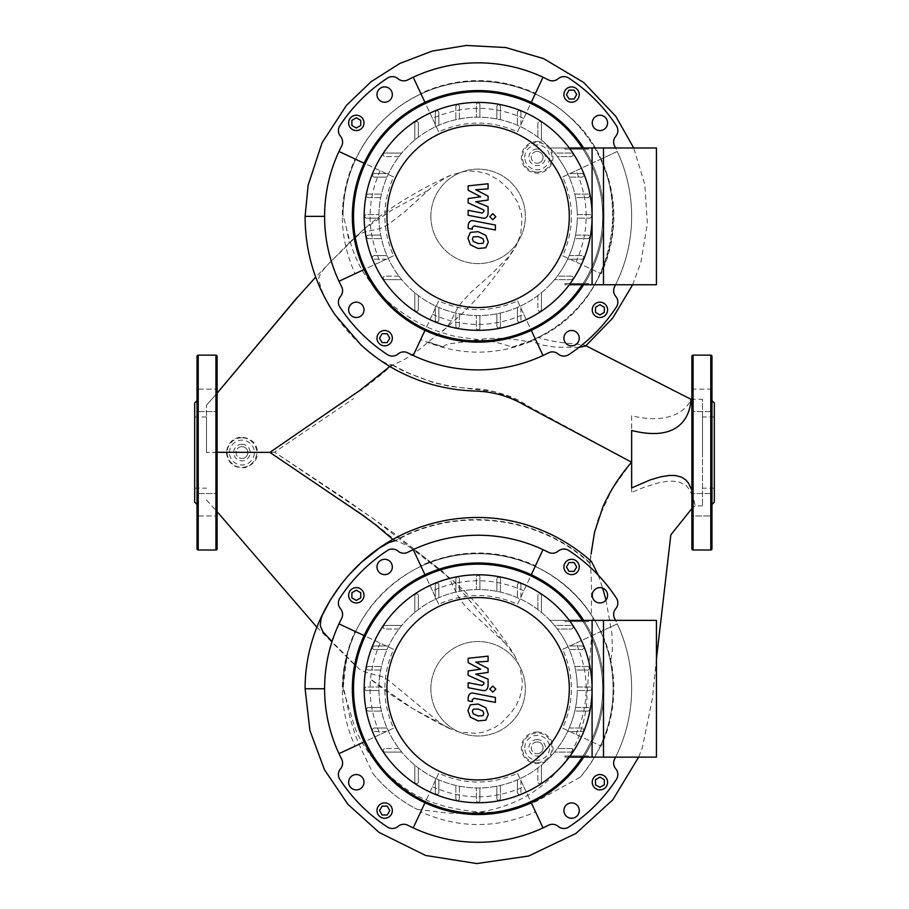 <?xml version="1.0" encoding="UTF-8"?>
<svg xmlns="http://www.w3.org/2000/svg" width="909" height="909" viewBox="0 0 909 909"><rect width="100%" height="100%" fill="white"/><g stroke="black" fill="none" stroke-linecap="round" stroke-linejoin="round"><path stroke-width="0.68" stroke-dasharray="4.54 3.41" d="M656.446 757.14L592.089 757.14L592.089 620.381L656.446 620.381L656.446 757.14M592.089 688.761A113.966 113.966 0 0 0 478.123 574.795A113.966 113.966 0 0 0 364.157 688.761A113.966 113.966 0 0 0 478.123 802.727A113.966 113.966 0 0 0 592.089 688.761M569.295 757.14L603.485 757.14L603.485 620.381L549.99 620.381A99.206 99.206 0 0 1 577.329 688.761A99.206 99.206 0 0 0 478.123 589.566A99.206 99.206 0 0 0 459.375 786.183A99.206 99.206 0 0 0 554.49 752.084L571.227 752.084A1.773 1.773 0 0 0 573 750.311A1.773 1.773 0 0 0 571.227 748.539L557.297 748.539A99.206 99.206 0 0 0 567.614 731.563L581.908 731.563A1.773 1.773 0 0 0 583.68 729.791A1.773 1.773 0 0 0 581.908 728.018L569.227 728.018A99.206 99.206 0 0 0 574.783 711.054L587.828 711.054A1.773 1.773 0 0 0 589.589 709.281A1.773 1.773 0 0 0 587.828 707.509L575.533 707.509A99.206 99.206 0 0 0 577.306 690.533L589.725 690.533A1.773 1.773 0 0 0 591.498 688.761A1.773 1.773 0 0 0 589.725 686.999L577.306 686.999A99.206 99.206 0 0 0 575.533 670.024L587.828 670.024A1.773 1.773 0 0 0 589.589 668.251A1.773 1.773 0 0 0 587.828 666.479L574.783 666.479A99.206 99.206 0 0 0 569.227 649.515L581.908 649.515A1.773 1.773 0 0 0 583.68 647.742A1.773 1.773 0 0 0 581.908 645.969L567.614 645.969A99.206 99.206 0 0 0 557.297 628.994L571.227 628.994A1.773 1.773 0 0 0 573 627.221A1.773 1.773 0 0 0 571.227 625.449L554.49 625.449A99.206 99.206 0 0 0 378.917 688.761A99.206 99.206 0 0 0 478.123 787.967A99.206 99.206 0 0 0 577.329 688.761A99.206 99.206 0 0 1 549.99 757.14A99.206 99.206 0 0 0 554.49 752.084L571.227 752.084A1.773 1.773 0 0 0 573 750.311A1.773 1.773 0 0 0 571.227 748.539L557.297 748.539A99.206 99.206 0 0 0 567.614 731.563L581.908 731.563A1.773 1.773 0 0 0 583.68 729.791A1.773 1.773 0 0 0 581.908 728.018L569.227 728.018A99.206 99.206 0 0 0 574.783 711.054L587.828 711.054A1.773 1.773 0 0 0 589.589 709.281A1.773 1.773 0 0 0 587.828 707.509L575.533 707.509A99.206 99.206 0 0 0 577.306 690.533L589.725 690.533A1.773 1.773 0 0 0 591.498 688.761A1.773 1.773 0 0 0 589.725 686.999L577.306 686.999A99.206 99.206 0 0 0 575.533 670.024L587.828 670.024A1.773 1.773 0 0 0 589.589 668.251A1.773 1.773 0 0 0 587.828 666.479L574.783 666.479A99.206 99.206 0 0 0 569.227 649.515L581.908 649.515A1.773 1.773 0 0 0 583.68 647.742A1.773 1.773 0 0 0 581.908 645.969L567.614 645.969A99.206 99.206 0 0 0 557.297 628.994L571.227 628.994A1.773 1.773 0 0 0 573 627.221A1.773 1.773 0 0 0 571.227 625.449L554.49 625.449A99.206 99.206 0 0 0 549.99 620.381L569.295 620.381M564.932 755.97L588.543 755.97L564.932 755.97L588.543 755.97L564.932 755.97L564.932 757.14L564.932 755.97M588.543 757.14L588.543 755.97L588.543 757.14L564.932 757.14L588.543 757.14M588.543 621.563L564.932 621.563L588.543 621.563L564.932 621.563L588.543 621.563L588.543 620.381L564.932 620.381L564.932 621.563L564.932 620.381L588.543 620.381L588.543 621.563M588.543 620.381L564.932 620.381L588.543 620.381M541.434 595.668L541.434 612.393L541.434 595.668A1.773 1.773 0 0 0 539.662 593.895A1.773 1.773 0 0 0 537.889 595.668L537.889 609.587L537.889 595.668A1.773 1.773 0 0 1 539.662 593.895A1.773 1.773 0 0 1 541.434 595.668M520.914 584.976L520.914 599.27L520.914 584.976A1.773 1.773 0 0 0 519.153 583.203A1.773 1.773 0 0 0 517.38 584.976L517.38 597.656L517.38 584.976A1.773 1.773 0 0 1 519.153 583.203A1.773 1.773 0 0 1 520.914 584.976M500.404 579.067L500.404 592.1L500.404 579.067A1.773 1.773 0 0 0 498.632 577.295A1.773 1.773 0 0 0 496.859 579.067L496.859 591.35L496.859 579.067A1.773 1.773 0 0 1 498.632 577.295A1.773 1.773 0 0 1 500.404 579.067M479.895 577.158L479.895 589.577L479.895 577.158A1.773 1.773 0 0 0 478.123 575.386A1.773 1.773 0 0 0 476.35 577.158L476.35 589.577L476.35 577.158A1.773 1.773 0 0 1 478.123 575.386A1.773 1.773 0 0 1 479.895 577.158M459.375 591.35L459.375 579.067A1.773 1.773 0 0 0 457.602 577.295A1.773 1.773 0 0 0 455.829 579.067L455.829 592.1L455.829 579.067A1.773 1.773 0 0 1 457.602 577.295A1.773 1.773 0 0 1 459.375 579.067L459.375 591.35M438.865 597.656L438.865 584.976A1.773 1.773 0 0 0 437.093 583.203A1.773 1.773 0 0 0 435.32 584.976L435.32 599.27L435.32 584.976A1.773 1.773 0 0 1 437.093 583.203A1.773 1.773 0 0 1 438.865 584.976L438.865 597.656M418.345 609.587L418.345 595.668A1.773 1.773 0 0 0 416.583 593.895A1.773 1.773 0 0 0 414.811 595.668L414.811 612.393L414.811 595.668A1.773 1.773 0 0 1 416.583 593.895A1.773 1.773 0 0 1 418.345 595.668L418.345 609.587M385.018 625.449L401.744 625.449L385.018 625.449A1.773 1.773 0 0 0 383.246 627.221A1.773 1.773 0 0 0 385.018 628.994A1.773 1.773 0 0 1 383.246 627.221A1.773 1.773 0 0 1 385.018 625.449M398.949 628.994L385.018 628.994L398.949 628.994M387.018 649.515L374.326 649.515A1.773 1.773 0 0 1 372.554 647.742A1.773 1.773 0 0 1 374.326 645.969L388.62 645.969L374.326 645.969A1.773 1.773 0 0 0 372.554 647.742A1.773 1.773 0 0 0 374.326 649.515L387.018 649.515M380.701 670.024L368.418 670.024A1.773 1.773 0 0 1 366.645 668.251A1.773 1.773 0 0 1 368.418 666.479L381.45 666.479L368.418 666.479A1.773 1.773 0 0 0 366.645 668.251A1.773 1.773 0 0 0 368.418 670.024L380.701 670.024M366.52 690.533L378.928 690.533L366.52 690.533A1.773 1.773 0 0 1 364.748 688.761A1.773 1.773 0 0 1 366.52 686.999L378.928 686.999L366.52 686.999A1.773 1.773 0 0 0 364.748 688.761A1.773 1.773 0 0 0 366.52 690.533M368.418 711.054L381.45 711.054L368.418 711.054A1.773 1.773 0 0 1 366.645 709.281A1.773 1.773 0 0 1 368.418 707.509A1.773 1.773 0 0 0 366.645 709.281A1.773 1.773 0 0 0 368.418 711.054M380.701 707.509L368.418 707.509L380.701 707.509M374.326 731.563L388.62 731.563L374.326 731.563A1.773 1.773 0 0 1 372.554 729.791A1.773 1.773 0 0 1 374.326 728.018A1.773 1.773 0 0 0 372.554 729.791A1.773 1.773 0 0 0 374.326 731.563M387.018 728.018L374.326 728.018L387.018 728.018M385.018 752.084L401.744 752.084L385.018 752.084A1.773 1.773 0 0 1 383.246 750.311A1.773 1.773 0 0 1 385.018 748.539A1.773 1.773 0 0 0 383.246 750.311A1.773 1.773 0 0 0 385.018 752.084M398.949 748.539L385.018 748.539L398.949 748.539M418.345 767.946L418.345 781.865A1.773 1.773 0 0 1 416.583 783.638A1.773 1.773 0 0 1 414.811 781.865L414.811 765.139L414.811 781.865A1.773 1.773 0 0 0 416.583 783.638A1.773 1.773 0 0 0 418.345 781.865L418.345 767.946M438.865 779.877L438.865 792.557A1.773 1.773 0 0 1 437.093 794.33A1.773 1.773 0 0 1 435.32 792.557L435.32 778.263L435.32 792.557A1.773 1.773 0 0 0 437.093 794.33A1.773 1.773 0 0 0 438.865 792.557L438.865 779.877M459.375 786.183L459.375 798.466A1.773 1.773 0 0 1 457.602 800.238A1.773 1.773 0 0 1 455.829 798.466L455.829 785.433L455.829 798.466A1.773 1.773 0 0 0 457.602 800.238A1.773 1.773 0 0 0 459.375 798.466L459.375 786.183M479.895 800.375L479.895 787.955L479.895 800.375A1.773 1.773 0 0 1 478.123 802.147A1.773 1.773 0 0 1 476.35 800.375L476.35 787.955L476.35 800.375A1.773 1.773 0 0 0 478.123 802.147A1.773 1.773 0 0 0 479.895 800.375M500.404 798.466L500.404 785.433L500.404 798.466A1.773 1.773 0 0 1 498.632 800.238A1.773 1.773 0 0 1 496.859 798.466A1.773 1.773 0 0 0 498.632 800.238A1.773 1.773 0 0 0 500.404 798.466M496.859 786.183L496.859 798.466L496.859 786.183M520.914 792.557L520.914 778.263L520.914 792.557A1.773 1.773 0 0 1 519.153 794.33A1.773 1.773 0 0 1 517.38 792.557A1.773 1.773 0 0 0 519.153 794.33A1.773 1.773 0 0 0 520.914 792.557M517.38 779.877L517.38 792.557L517.38 779.877M541.434 781.865L541.434 765.139L541.434 781.865A1.773 1.773 0 0 1 539.662 783.638A1.773 1.773 0 0 1 537.889 781.865A1.773 1.773 0 0 0 539.662 783.638A1.773 1.773 0 0 0 541.434 781.865M537.889 767.946L537.889 781.865L537.889 767.946M483.838 713.576L482.963 715.735L478.134 715.951L473.282 713.86L472.396 711.349L473.282 709.225L478.134 709.031L482.963 711.111L483.838 713.576M478.134 704.055L485.861 707.816L488.315 714.44L485.861 720.167L478.134 720.917L470.373 717.156L467.93 710.486L470.373 704.805L478.134 704.055M473.85 693.26L495.394 697.453L495.394 702.418L474.157 698.294L472.362 699.703L472.362 701.612L468.158 700.794L468.158 697.964C468.635 694.078 470.544 692.51 473.85 693.26M492.803 692.113L489.781 689.102L492.803 686.09L495.814 689.102L492.803 692.113M480.668 669.206L468.158 662.616L468.158 658.264L488.088 656.162L488.088 661.298L475.771 662.116L488.088 668.558L488.088 672.444L475.771 674.148L488.088 679.125L488.099 685.716C487.633 689.601 485.736 691.181 482.418 690.442L468.146 687.704L468.146 682.727L482.088 685.409L483.883 683.988L483.883 682.443L468.158 675.296L468.158 670.944L480.668 669.206M656.446 284.744L592.089 284.744L592.089 147.985L656.446 147.985L656.446 284.744M537.174 141.497A15.828 15.828 0 0 1 552.99 157.314A15.828 15.828 0 0 1 537.174 173.142A15.828 15.828 0 0 1 521.346 157.314A15.828 15.828 0 0 1 537.174 141.497M537.174 151.405A5.909 5.909 0 0 0 531.265 157.314A5.909 5.909 0 0 0 537.174 163.222A5.909 5.909 0 0 1 531.265 157.314A5.909 5.909 0 0 1 537.174 151.405A5.909 5.909 0 0 1 543.071 157.314A5.909 5.909 0 0 1 537.174 163.222A5.909 5.909 0 0 0 543.071 157.314A5.909 5.909 0 0 0 537.174 151.405M241.919 446.66A5.909 5.909 0 0 0 236.01 452.568A5.909 5.909 0 0 0 241.919 458.466A5.909 5.909 0 0 1 236.01 452.568A5.909 5.909 0 0 1 241.919 446.66A5.909 5.909 0 0 1 247.827 452.568A5.909 5.909 0 0 1 241.919 458.466A5.909 5.909 0 0 0 247.827 452.568A5.909 5.909 0 0 0 241.919 446.66M537.174 731.995A15.828 15.828 0 0 1 552.99 747.812A15.828 15.828 0 0 1 537.174 763.64A15.828 15.828 0 0 1 521.346 747.812A15.828 15.828 0 0 1 537.174 731.995M537.174 741.914A5.909 5.909 0 0 0 531.265 747.812A5.909 5.909 0 0 0 537.174 753.72A5.909 5.909 0 0 1 531.265 747.812A5.909 5.909 0 0 1 537.174 741.914A5.909 5.909 0 0 1 543.071 747.812A5.909 5.909 0 0 1 537.174 753.72A5.909 5.909 0 0 0 543.071 747.812A5.909 5.909 0 0 0 537.174 741.914M389.847 366.463L391.677 364.77C387.132 364.077 382.087 361.646 376.531 357.476C362.907 347.692 350.999 336.125 340.818 322.786C328.933 308.015 321.559 293.402 318.707 278.938C319.843 269.484 338.762 255.088 349.329 243.146L359.248 234.136L364.804 231.988L380.36 228.511L388.995 224.023L405.369 211.195L430.627 188.14L444.149 178.584L451.409 174.926L464.067 171.483L470.158 171.017L476.952 171.392L487.156 173.824L498.78 180.027L510.506 191.174L517.937 202.741L521.402 213.695L522.061 218.876L520.721 234.09L516.312 245.589L508.631 256.827L491.837 273.734L471.294 291.971L462.522 301.333L457.568 308.06L449.898 322.956L445.717 328.319L428.264 341.909C415.629 353.169 403.778 360.805 392.699 364.839C378.167 377.337 367.02 386.12 359.271 391.188L270.303 452.387L274.598 452.171L257.486 452.296C257.042 443.717 251.861 438.649 241.919 437.093C233.056 437.593 227.875 442.74 226.386 452.546L206.491 452.421L206.491 405.153L206.491 452.466L217.115 452.273M622.71 457.466L509.904 396.722L493.439 391.586L449.216 386.234L433.593 382.644L404.437 371.622L391.677 364.77M392.995 539.503L394.483 540.912C455.682 505.665 538.31 514.926 590.043 562.944L591.089 554.036M443.376 346.897A135.077 135.077 0 0 1 428.275 341.92L443.376 346.897C444.74 344.806 448.91 343.534 455.886 343.068L479.316 339.546C493.473 337.353 509.824 338.091 528.356 341.761L538.173 337.364C557.126 343.954 581.01 343.636 585.43 345.5L585.941 345.761M579.067 347.318L555.479 347.158L544.105 345.375L529.992 341.091L512.074 347.113C501.075 343.216 490.417 340.807 480.066 339.898L455.977 336.603C439.206 332.342 425.946 327.331 416.208 321.593C393.654 308.185 377.655 294.016 368.213 279.108C349.488 255.406 345.17 217.717 343.034 216.365A135.077 135.077 0 0 1 608.871 182.414A135.077 135.077 0 0 1 528.356 341.761M512.074 347.113A135.077 135.077 0 0 0 611.268 193.594A135.077 135.077 0 0 0 466.692 81.765A135.077 135.077 0 0 0 343.034 216.365C344.352 218.501 346.454 227.432 349.329 243.146M392.699 364.839C412.413 376.031 432.423 383.223 452.727 386.416C472.101 389.541 475.964 388.029 488.553 390.245C520.539 397.994 518.096 401.21 536.219 410.47L631.505 462.136L631.653 415.754C677.5 427.014 690.76 402.255 690.92 399.256L702.509 399.244L702.509 505.893L702.509 399.244M631.653 487.94L631.653 430.468M631.505 462.136C612.643 485.099 611.973 489.667 605.121 502.029L597.736 520.243C593.225 537.401 590.645 551.82 590.009 563.5C538.651 515.653 456.613 506.131 395.54 540.81C406.777 544.4 418.379 551.593 430.355 562.41L430.377 562.398C433.366 565.5 441.501 568.034 450.375 580.521L457.92 595.952C460.579 599.895 459.397 599.224 467.76 608.837L504.79 642.97L452.818 580.374L373.179 518.619L274.598 452.171L353.476 398.676M270.303 452.387L340.648 500.109C361.112 512.903 379.405 526.47 395.54 540.81M226.386 452.546C227.943 463.59 234.397 468.589 245.76 467.556C253.827 464.192 257.736 459.102 257.486 452.296M504.79 642.97L514.699 655.548L520.073 667.399L522.323 681.659L521.789 689.272L519.868 697.146L516.494 704.748L511.256 712.701L501.2 723.121L494.689 727.598L484.27 731.904L476.384 733.381L459.113 732.063L449.478 728.552L440.945 723.723L388.12 679.921L382.303 676.75L365.713 672.274L359.623 669.376L332.012 641.618M580.306 777.115A135.077 135.077 0 0 0 525.254 562.171A135.077 135.077 0 0 0 343.034 688.761C341.227 617.234 404.8 552.82 476.35 553.695C539.469 551.672 599.201 599.895 610.53 662.002C618.245 704.895 608.166 743.267 580.306 777.115L536.73 801.238C516.028 809.396 497.553 813.066 481.293 812.226C446.183 809.328 419.435 800.272 401.051 785.058C380.723 770.48 365.475 751.8 355.305 729.007L343.034 688.761A135.077 135.077 0 0 1 346.897 656.707L343.034 688.761C345.204 689.692 347.34 711.145 352.737 726.745C357.907 746.187 372.304 769.321 371.611 771.855C384.075 787.728 399.301 800.238 417.299 809.385A135.077 135.077 0 0 1 371.611 771.855M417.299 809.385L447.887 813.101C468.078 814.055 485.508 812.146 500.166 807.351C527.402 799.011 549.297 783.376 565.841 760.447C579.806 741.664 587.328 714.281 586.975 694.101L593.043 617.768L591.327 615.063C591.759 587.555 591.327 570.363 590.009 563.5M591.327 615.063C558.615 562.739 487.667 539.537 430.355 562.41A135.077 135.077 0 0 1 593.043 617.768M590.043 562.944L590.407 561.478L591.486 561.512M598.202 575.113L602.667 588.134M605.985 600.008L611.905 633.505L612.371 650.219L610.53 662.002M590.055 562.796L590.316 560.467L590.055 562.796M597.736 520.232L612.03 489.201L631.528 462.056M631.653 461.965L631.653 492.394L644.038 487.304L659.139 482.656L669.138 481.043L677.955 481.497L685.92 485.315L689.363 489.383L692.647 496.564L695.169 505.893L691.885 490.235M631.653 415.754L631.653 492.394M538.173 337.364C622.79 299.629 639.186 172.596 566.966 114.602C527.493 79.299 466.681 71.118 419.299 94.763C373.406 116.341 342.477 165.631 343.034 216.365C342.386 163.415 376.235 112.227 425.207 92.082C473.68 70.743 534.026 81.821 571.75 118.999C641.89 181.016 617.938 308.742 529.992 341.091M430.877 688.761A47.245 47.245 0 0 0 478.123 736.006A47.245 47.245 0 0 0 525.357 688.761A47.245 47.245 0 0 0 478.123 641.527A47.245 47.245 0 0 0 430.877 688.761A47.245 47.245 0 0 0 478.123 736.006A47.245 47.245 0 0 0 525.357 688.761A47.245 47.245 0 0 0 478.123 641.527A47.245 47.245 0 0 0 430.877 688.761M583.68 757.14A125.772 125.772 0 0 0 603.894 688.761A125.772 125.772 0 0 1 478.123 814.544A125.772 125.772 0 0 1 352.34 688.761A125.772 125.772 0 0 1 478.123 562.989A125.772 125.772 0 0 1 603.894 688.761A125.772 125.772 0 0 0 583.68 620.381M582.271 620.381A124.59 124.59 0 0 1 602.712 688.761A124.59 124.59 0 0 0 478.123 564.171A124.59 124.59 0 0 0 353.521 688.761A124.59 124.59 0 0 0 478.123 813.362A124.59 124.59 0 0 0 602.712 688.761A124.59 124.59 0 0 1 582.271 757.14M376.985 810.567A7.681 7.681 0 0 1 384.655 802.897A7.681 7.681 0 0 1 392.336 810.567A7.681 7.681 0 0 1 384.655 818.248A7.681 7.681 0 0 1 376.985 810.567M599.929 789.91A7.681 7.681 0 0 1 592.248 782.229A7.681 7.681 0 0 1 599.929 774.548A7.681 7.681 0 0 1 607.598 782.229A7.681 7.681 0 0 1 599.929 789.91M579.26 566.966A7.681 7.681 0 0 1 571.579 574.636A7.681 7.681 0 0 1 563.91 566.966A7.681 7.681 0 0 1 571.579 559.285A7.681 7.681 0 0 1 579.26 566.966M356.317 587.623A7.681 7.681 0 0 1 363.998 595.304A7.681 7.681 0 0 1 356.317 602.974A7.681 7.681 0 0 1 348.636 595.304A7.681 7.681 0 0 1 356.317 587.623M376.985 566.966A7.681 7.681 0 0 0 384.655 574.636A7.681 7.681 0 0 0 392.336 566.966A7.681 7.681 0 0 0 384.655 559.285A7.681 7.681 0 0 0 376.985 566.966M599.929 587.623A7.681 7.681 0 0 0 592.248 595.304A7.681 7.681 0 0 0 599.929 602.974A7.681 7.681 0 0 0 607.598 595.304A7.681 7.681 0 0 0 599.929 587.623M579.26 810.567A7.681 7.681 0 0 0 571.579 802.897A7.681 7.681 0 0 0 563.91 810.567A7.681 7.681 0 0 0 571.579 818.248A7.681 7.681 0 0 0 579.26 810.567M356.317 789.91A7.681 7.681 0 0 0 363.998 782.229A7.681 7.681 0 0 0 356.317 774.548A7.681 7.681 0 0 0 348.636 782.229A7.681 7.681 0 0 0 356.317 789.91M360.748 597.861L360.748 592.748L356.317 590.191L351.885 592.748L351.885 597.861L356.317 600.417L360.748 597.861M569.023 571.386L574.136 571.386L576.692 566.966L574.136 562.535L569.023 562.535L566.466 566.966L569.023 571.386M595.497 779.672L595.497 784.785L599.929 787.342L604.349 784.785L604.349 779.672L599.929 777.115L595.497 779.672M387.211 806.135L382.098 806.135L379.542 810.567L382.098 814.998L387.211 814.998L389.768 810.567L387.211 806.135M523.789 590.827C493.348 577.363 462.897 577.363 432.457 590.827L438.695 604.212C464.976 592.577 491.258 592.577 517.551 604.212L531.276 574.772M576.056 734.438C589.521 703.986 589.521 673.546 576.056 643.095L562.682 649.333C574.306 675.626 574.306 701.907 562.682 728.2L601.213 746.164C618.131 707.895 618.131 669.638 601.213 631.369L617.268 623.881A153.53 153.53 0 0 1 615.586 757.14M432.457 786.705C462.897 800.17 493.348 800.17 523.789 786.705L517.551 773.32C491.269 784.944 464.976 784.944 438.695 773.32L424.969 802.761M380.178 643.095C366.713 673.546 366.713 703.986 380.178 734.438L393.563 728.2C381.939 701.907 381.939 675.626 393.563 649.333L364.123 635.607M380.178 734.438L364.123 741.926M393.563 649.333L355.033 631.369C338.103 669.638 338.103 707.895 355.033 746.164L338.977 753.652M338.977 623.881L355.033 631.369M393.563 728.2L355.033 746.164M523.789 786.705L531.276 802.761M438.695 773.32L420.719 811.851C458.988 828.781 497.257 828.781 535.515 811.851L543.003 827.906M413.231 827.906L420.719 811.851M517.551 773.32L535.515 811.851M576.056 643.095L617.268 623.881A153.53 153.53 0 0 0 615.586 620.381M562.682 728.2L601.213 746.164M562.682 649.333L601.213 631.369M543.003 549.615L535.515 565.671C497.257 548.752 458.988 548.752 420.719 565.671L413.231 549.615M432.457 590.827L424.969 574.772M517.551 604.212L535.515 565.671M438.695 604.212L420.719 565.671M548.388 825.27A8.863 8.863 0 0 1 558.171 826.395A8.863 8.863 0 0 0 568.761 827.042A165.336 165.336 0 0 0 616.404 779.411A8.863 8.863 0 0 0 615.745 768.821A8.863 8.863 0 0 1 614.62 759.038A153.53 153.53 0 0 0 614.62 618.495A8.863 8.863 0 0 1 615.745 608.712A8.863 8.863 0 0 0 616.404 598.122A165.336 165.336 0 0 0 568.761 550.49A8.863 8.863 0 0 0 558.171 551.138A8.863 8.863 0 0 1 548.388 552.263A153.53 153.53 0 0 0 407.846 552.263A8.863 8.863 0 0 1 398.062 551.138A8.863 8.863 0 0 0 387.473 550.49A165.336 165.336 0 0 0 339.841 598.122A8.863 8.863 0 0 0 340.5 608.712A8.863 8.863 0 0 1 341.614 618.495A153.53 153.53 0 0 0 341.614 759.038A8.863 8.863 0 0 1 340.5 768.821A8.863 8.863 0 0 0 339.841 779.411A165.336 165.336 0 0 0 387.473 827.042A8.863 8.863 0 0 0 398.062 826.395A8.863 8.863 0 0 1 407.846 825.27A153.53 153.53 0 0 0 548.388 825.27M206.491 452.568L206.491 416.958L206.491 452.568M194.685 402.96L194.685 502.166M217.115 356.317L217.115 548.82M197.037 356.317L197.037 548.82M197.037 452.568L197.037 400.596L197.037 452.568M217.115 515.982L217.115 493.542L217.115 515.982L217.115 493.542L217.115 515.982L197.037 515.982L217.115 515.982M197.037 493.542L197.037 515.982L197.037 493.542L217.115 493.542L197.037 493.542L197.037 504.756L197.037 493.542M217.115 389.154L217.115 411.595L217.115 389.154L217.115 411.595L217.115 389.154L197.037 389.154L217.115 389.154M197.037 411.595L197.037 389.154L197.037 411.595L217.115 411.595L197.037 411.595L197.037 400.369L197.037 411.595M194.685 452.568L194.685 488.167L194.685 452.568M714.315 402.96L714.315 502.166M702.509 452.568L702.509 416.958L702.509 452.568M711.963 389.154L691.885 389.154L691.885 411.595L691.885 400.369L691.885 411.595L711.963 411.595L691.885 411.595L691.885 389.154L711.963 389.154L711.963 515.982L691.885 515.982L691.885 493.542L691.885 515.982L691.885 493.542L691.885 515.982L711.963 515.982L711.963 493.542L691.885 493.542L711.963 493.542L711.963 515.982L711.963 504.756M711.963 493.542L711.963 515.982M691.885 356.317L691.885 548.82M714.315 452.568L714.315 416.958L714.315 452.568M430.877 216.365A47.245 47.245 0 0 0 478.123 263.61A47.245 47.245 0 0 0 525.357 216.365A47.245 47.245 0 0 0 478.123 169.131A47.245 47.245 0 0 0 430.877 216.365A47.245 47.245 0 0 0 478.123 263.61A47.245 47.245 0 0 0 525.357 216.365A47.245 47.245 0 0 0 478.123 169.131A47.245 47.245 0 0 0 430.877 216.365M583.68 284.744A125.772 125.772 0 0 0 603.894 216.365A125.772 125.772 0 0 1 478.123 342.148A125.772 125.772 0 0 1 352.34 216.365A125.772 125.772 0 0 1 478.123 90.593A125.772 125.772 0 0 1 603.894 216.365A125.772 125.772 0 0 0 583.68 147.985M582.271 147.985A124.59 124.59 0 0 1 602.712 216.365A124.59 124.59 0 0 0 478.123 91.775A124.59 124.59 0 0 0 353.521 216.365A124.59 124.59 0 0 0 478.123 340.966A124.59 124.59 0 0 0 602.712 216.365A124.59 124.59 0 0 1 582.271 284.744M376.985 338.171A7.681 7.681 0 0 1 384.655 330.49A7.681 7.681 0 0 1 392.336 338.171A7.681 7.681 0 0 1 384.655 345.84A7.681 7.681 0 0 1 376.985 338.171M599.929 317.502A7.681 7.681 0 0 1 592.248 309.833A7.681 7.681 0 0 1 599.929 302.152A7.681 7.681 0 0 1 607.598 309.833A7.681 7.681 0 0 1 599.929 317.502M579.26 94.559A7.681 7.681 0 0 1 571.579 102.24A7.681 7.681 0 0 1 563.91 94.559A7.681 7.681 0 0 1 571.579 86.889A7.681 7.681 0 0 1 579.26 94.559M356.317 115.227A7.681 7.681 0 0 1 363.998 122.908A7.681 7.681 0 0 1 356.317 130.578A7.681 7.681 0 0 1 348.636 122.908A7.681 7.681 0 0 1 356.317 115.227M376.985 94.559A7.681 7.681 0 0 0 384.655 102.24A7.681 7.681 0 0 0 392.336 94.559A7.681 7.681 0 0 0 384.655 86.889A7.681 7.681 0 0 0 376.985 94.559M599.929 115.227A7.681 7.681 0 0 0 592.248 122.908A7.681 7.681 0 0 0 599.929 130.578A7.681 7.681 0 0 0 607.598 122.908A7.681 7.681 0 0 0 599.929 115.227M579.26 338.171A7.681 7.681 0 0 0 571.579 330.49A7.681 7.681 0 0 0 563.91 338.171A7.681 7.681 0 0 0 571.579 345.84A7.681 7.681 0 0 0 579.26 338.171M356.317 317.502A7.681 7.681 0 0 0 363.998 309.833A7.681 7.681 0 0 0 356.317 302.152A7.681 7.681 0 0 0 348.636 309.833A7.681 7.681 0 0 0 356.317 317.502M360.748 125.465L360.748 120.34L356.317 117.784L351.885 120.34L351.885 125.465L356.317 128.021L360.748 125.465M569.023 98.99L574.136 98.99L576.692 94.559L574.136 90.139L569.023 90.139L566.466 94.559L569.023 98.99M595.497 307.276L595.497 312.389L599.929 314.946L604.349 312.389L604.349 307.276L599.929 304.72L595.497 307.276M387.211 333.739L382.098 333.739L379.542 338.171L382.098 342.602L387.211 342.602L389.768 338.171L387.211 333.739M523.789 118.431C493.348 104.967 462.897 104.967 432.457 118.431L438.695 131.805C464.976 120.181 491.258 120.181 517.551 131.805L531.276 102.376M576.056 262.031C589.521 231.59 589.521 201.139 576.056 170.699L562.682 176.937C574.306 203.218 574.306 229.511 562.682 255.793L601.213 273.768C618.131 235.499 618.131 197.23 601.213 158.973L617.268 151.485A153.53 153.53 0 0 1 615.586 284.744M432.457 314.298C462.897 327.774 493.348 327.774 523.789 314.298L517.551 300.924C491.269 312.548 464.976 312.548 438.695 300.924L424.969 330.353M380.178 170.699C366.713 201.139 366.713 231.59 380.178 262.031L393.563 255.793C381.939 229.511 381.939 203.218 393.563 176.937L364.123 163.211M380.178 262.031L364.123 269.518M393.563 176.937L355.033 158.973C338.103 197.23 338.103 235.499 355.033 273.768L338.977 281.256M338.977 151.485L355.033 158.973M393.563 255.793L355.033 273.768M523.789 314.298L531.276 330.353M438.695 300.924L420.719 339.455C458.988 356.385 497.257 356.385 535.515 339.455L543.003 355.51M413.231 355.51L420.719 339.455M517.551 300.924L535.515 339.455M576.056 170.699L617.268 151.485A153.53 153.53 0 0 0 615.586 147.985M562.682 255.793L601.213 273.768M562.682 176.937L601.213 158.973M543.003 77.22L535.515 93.275C497.257 76.356 458.988 76.356 420.719 93.275L413.231 77.22M432.457 118.431L424.969 102.376M517.551 131.805L535.515 93.275M438.695 131.805L420.719 93.275M548.388 352.874A8.863 8.863 0 0 1 558.171 353.987A8.863 8.863 0 0 0 568.761 354.646A165.336 165.336 0 0 0 616.404 307.003A8.863 8.863 0 0 0 615.745 296.425A8.863 8.863 0 0 1 614.62 286.642A153.53 153.53 0 0 0 614.62 146.099A8.863 8.863 0 0 1 615.745 136.305A8.863 8.863 0 0 0 616.404 125.726A165.336 165.336 0 0 0 568.761 78.083A8.863 8.863 0 0 0 558.171 78.742A8.863 8.863 0 0 1 548.388 79.867A153.53 153.53 0 0 0 407.846 79.867A8.863 8.863 0 0 1 398.062 78.742A8.863 8.863 0 0 0 387.473 78.083A165.336 165.336 0 0 0 339.841 125.726A8.863 8.863 0 0 0 340.5 136.305A8.863 8.863 0 0 1 341.614 146.099A153.53 153.53 0 0 0 341.614 286.642A8.863 8.863 0 0 1 340.5 296.425A8.863 8.863 0 0 0 339.841 307.003A165.336 165.336 0 0 0 387.473 354.646A8.863 8.863 0 0 0 398.062 353.987A8.863 8.863 0 0 1 407.846 352.874A153.53 153.53 0 0 0 548.388 352.874M592.089 216.365A113.966 113.966 0 0 0 478.123 102.399A113.966 113.966 0 0 0 364.157 216.365A113.966 113.966 0 0 0 478.123 330.331A113.966 113.966 0 0 0 592.089 216.365M569.295 284.744L603.485 284.744L603.485 147.985L549.99 147.985A99.206 99.206 0 0 1 577.329 216.365A99.206 99.206 0 0 0 478.123 117.159A99.206 99.206 0 0 0 459.375 313.787A99.206 99.206 0 0 0 554.49 279.677L571.227 279.677A1.773 1.773 0 0 0 573 277.904A1.773 1.773 0 0 0 571.227 276.131L557.297 276.131A99.206 99.206 0 0 0 567.614 259.167L581.908 259.167A1.773 1.773 0 0 0 583.68 257.395A1.773 1.773 0 0 0 581.908 255.622L569.227 255.622A99.206 99.206 0 0 0 574.783 238.647L587.828 238.647A1.773 1.773 0 0 0 589.589 236.874A1.773 1.773 0 0 0 587.828 235.113L575.533 235.113A99.206 99.206 0 0 0 577.306 218.137L589.725 218.137A1.773 1.773 0 0 0 591.498 216.365A1.773 1.773 0 0 0 589.725 214.592L577.306 214.592A99.206 99.206 0 0 0 575.533 197.628L587.828 197.628A1.773 1.773 0 0 0 589.589 195.855A1.773 1.773 0 0 0 587.828 194.083L574.783 194.083A99.206 99.206 0 0 0 569.227 177.107L581.908 177.107A1.773 1.773 0 0 0 583.68 175.335A1.773 1.773 0 0 0 581.908 173.562L567.614 173.562A99.206 99.206 0 0 0 557.297 156.598L571.227 156.598A1.773 1.773 0 0 0 573 154.825A1.773 1.773 0 0 0 571.227 153.053L554.49 153.053A99.206 99.206 0 0 0 378.917 216.365A99.206 99.206 0 0 0 478.123 315.571A99.206 99.206 0 0 0 577.329 216.365A99.206 99.206 0 0 1 549.99 284.744A99.206 99.206 0 0 0 554.49 279.677L571.227 279.677A1.773 1.773 0 0 0 573 277.904A1.773 1.773 0 0 0 571.227 276.131L557.297 276.131A99.206 99.206 0 0 0 567.614 259.167L581.908 259.167A1.773 1.773 0 0 0 583.68 257.395A1.773 1.773 0 0 0 581.908 255.622L569.227 255.622A99.206 99.206 0 0 0 574.783 238.647L587.828 238.647A1.773 1.773 0 0 0 589.589 236.874A1.773 1.773 0 0 0 587.828 235.113L575.533 235.113A99.206 99.206 0 0 0 577.306 218.137L589.725 218.137A1.773 1.773 0 0 0 591.498 216.365A1.773 1.773 0 0 0 589.725 214.592L577.306 214.592A99.206 99.206 0 0 0 575.533 197.628L587.828 197.628A1.773 1.773 0 0 0 589.589 195.855A1.773 1.773 0 0 0 587.828 194.083L574.783 194.083A99.206 99.206 0 0 0 569.227 177.107L581.908 177.107A1.773 1.773 0 0 0 583.68 175.335A1.773 1.773 0 0 0 581.908 173.562L567.614 173.562A99.206 99.206 0 0 0 557.297 156.598L571.227 156.598A1.773 1.773 0 0 0 573 154.825A1.773 1.773 0 0 0 571.227 153.053L554.49 153.053A99.206 99.206 0 0 0 549.99 147.985L569.295 147.985M564.932 283.563L588.543 283.563L564.932 283.563L588.543 283.563L564.932 283.563L564.932 284.744L564.932 283.563M588.543 284.744L588.543 283.563L588.543 284.744L564.932 284.744L588.543 284.744M588.543 149.167L564.932 149.167L588.543 149.167L564.932 149.167L588.543 149.167L588.543 147.985L564.932 147.985L564.932 149.167L564.932 147.985L588.543 147.985L588.543 149.167M588.543 147.985L564.932 147.985L588.543 147.985M541.434 123.26L541.434 139.997L541.434 123.26A1.773 1.773 0 0 0 539.662 121.488A1.773 1.773 0 0 0 537.889 123.26L537.889 137.191L537.889 123.26A1.773 1.773 0 0 1 539.662 121.488A1.773 1.773 0 0 1 541.434 123.26M520.914 112.58L520.914 126.874L520.914 112.58A1.773 1.773 0 0 0 519.153 110.807A1.773 1.773 0 0 0 517.38 112.58L517.38 125.26L517.38 112.58A1.773 1.773 0 0 1 519.153 110.807A1.773 1.773 0 0 1 520.914 112.58M500.404 106.66L500.404 119.693L500.404 106.66A1.773 1.773 0 0 0 498.632 104.887A1.773 1.773 0 0 0 496.859 106.66L496.859 118.954L496.859 106.66A1.773 1.773 0 0 1 498.632 104.887A1.773 1.773 0 0 1 500.404 106.66M479.895 104.762L479.895 117.181L479.895 104.762A1.773 1.773 0 0 0 478.123 102.99A1.773 1.773 0 0 0 476.35 104.762L476.35 117.181L476.35 104.762A1.773 1.773 0 0 1 478.123 102.99A1.773 1.773 0 0 1 479.895 104.762M459.375 118.954L459.375 106.66A1.773 1.773 0 0 0 457.602 104.887A1.773 1.773 0 0 0 455.829 106.66L455.829 119.693L455.829 106.66A1.773 1.773 0 0 1 457.602 104.887A1.773 1.773 0 0 1 459.375 106.66L459.375 118.954M438.865 125.26L438.865 112.58A1.773 1.773 0 0 0 437.093 110.807A1.773 1.773 0 0 0 435.32 112.58L435.32 126.874L435.32 112.58A1.773 1.773 0 0 1 437.093 110.807A1.773 1.773 0 0 1 438.865 112.58L438.865 125.26M418.345 137.191L418.345 123.26A1.773 1.773 0 0 0 416.583 121.488A1.773 1.773 0 0 0 414.811 123.26L414.811 139.997L414.811 123.26A1.773 1.773 0 0 1 416.583 121.488A1.773 1.773 0 0 1 418.345 123.26L418.345 137.191M385.018 153.053L401.744 153.053L385.018 153.053A1.773 1.773 0 0 0 383.246 154.825A1.773 1.773 0 0 0 385.018 156.598A1.773 1.773 0 0 1 383.246 154.825A1.773 1.773 0 0 1 385.018 153.053M398.949 156.598L385.018 156.598L398.949 156.598M387.018 177.107L374.326 177.107A1.773 1.773 0 0 1 372.554 175.335A1.773 1.773 0 0 1 374.326 173.562L388.62 173.562L374.326 173.562A1.773 1.773 0 0 0 372.554 175.335A1.773 1.773 0 0 0 374.326 177.107L387.018 177.107M380.701 197.628L368.418 197.628A1.773 1.773 0 0 1 366.645 195.855A1.773 1.773 0 0 1 368.418 194.083L381.45 194.083L368.418 194.083A1.773 1.773 0 0 0 366.645 195.855A1.773 1.773 0 0 0 368.418 197.628L380.701 197.628M366.52 218.137L378.928 218.137L366.52 218.137A1.773 1.773 0 0 1 364.748 216.365A1.773 1.773 0 0 1 366.52 214.592L378.928 214.592L366.52 214.592A1.773 1.773 0 0 0 364.748 216.365A1.773 1.773 0 0 0 366.52 218.137M368.418 238.647L381.45 238.647L368.418 238.647A1.773 1.773 0 0 1 366.645 236.874A1.773 1.773 0 0 1 368.418 235.113A1.773 1.773 0 0 0 366.645 236.874A1.773 1.773 0 0 0 368.418 238.647M380.701 235.113L368.418 235.113L380.701 235.113M374.326 259.167L388.62 259.167L374.326 259.167A1.773 1.773 0 0 1 372.554 257.395A1.773 1.773 0 0 1 374.326 255.622A1.773 1.773 0 0 0 372.554 257.395A1.773 1.773 0 0 0 374.326 259.167M387.018 255.622L374.326 255.622L387.018 255.622M385.018 279.677L401.744 279.677L385.018 279.677A1.773 1.773 0 0 1 383.246 277.904A1.773 1.773 0 0 1 385.018 276.131A1.773 1.773 0 0 0 383.246 277.904A1.773 1.773 0 0 0 385.018 279.677M398.949 276.131L385.018 276.131L398.949 276.131M418.345 295.539L418.345 309.469A1.773 1.773 0 0 1 416.583 311.242A1.773 1.773 0 0 1 414.811 309.469L414.811 292.743L414.811 309.469A1.773 1.773 0 0 0 416.583 311.242A1.773 1.773 0 0 0 418.345 309.469L418.345 295.539M438.865 307.469L438.865 320.15A1.773 1.773 0 0 1 437.093 321.922A1.773 1.773 0 0 1 435.32 320.15L435.32 305.867L435.32 320.15A1.773 1.773 0 0 0 437.093 321.922A1.773 1.773 0 0 0 438.865 320.15L438.865 307.469M459.375 313.787L459.375 326.07A1.773 1.773 0 0 1 457.602 327.842A1.773 1.773 0 0 1 455.829 326.07L455.829 313.037L455.829 326.07A1.773 1.773 0 0 0 457.602 327.842A1.773 1.773 0 0 0 459.375 326.07L459.375 313.787M479.895 327.967L479.895 315.559L479.895 327.967A1.773 1.773 0 0 1 478.123 329.74A1.773 1.773 0 0 1 476.35 327.967L476.35 315.559L476.35 327.967A1.773 1.773 0 0 0 478.123 329.74A1.773 1.773 0 0 0 479.895 327.967M500.404 326.07L500.404 313.037L500.404 326.07A1.773 1.773 0 0 1 498.632 327.842A1.773 1.773 0 0 1 496.859 326.07A1.773 1.773 0 0 0 498.632 327.842A1.773 1.773 0 0 0 500.404 326.07M496.859 313.787L496.859 326.07L496.859 313.787M520.914 320.15L520.914 305.867L520.914 320.15A1.773 1.773 0 0 1 519.153 321.922A1.773 1.773 0 0 1 517.38 320.15A1.773 1.773 0 0 0 519.153 321.922A1.773 1.773 0 0 0 520.914 320.15M517.38 307.469L517.38 320.15L517.38 307.469M541.434 309.469L541.434 292.743L541.434 309.469A1.773 1.773 0 0 1 539.662 311.242A1.773 1.773 0 0 1 537.889 309.469A1.773 1.773 0 0 0 539.662 311.242A1.773 1.773 0 0 0 541.434 309.469M537.889 295.539L537.889 309.469L537.889 295.539M483.838 241.18L482.963 243.339L478.134 243.544L473.282 241.453L472.396 238.953L473.282 236.829L478.134 236.624L482.963 238.715L483.838 241.18M478.134 231.659L485.861 235.408L488.315 242.044L485.861 247.759L478.134 248.521L470.373 244.748L467.93 238.078L470.373 232.409L478.134 231.659M473.85 220.864L495.394 225.046L495.394 230.022L474.157 225.898L472.362 227.307L472.362 229.216L468.158 228.398L468.158 225.568C468.635 221.682 470.544 220.114 473.85 220.864M492.803 219.717L489.781 216.706L492.803 213.683L495.814 216.706L492.803 219.717M480.668 196.81L468.158 190.208L468.158 185.868L488.088 183.766L488.088 188.89L475.771 189.72L488.088 196.162L488.088 200.048L475.771 201.741L488.088 206.718L488.099 213.308C487.633 217.206 485.736 218.774 482.418 218.035L468.146 215.297L468.146 210.331L482.088 213.013L483.883 211.592L483.883 210.047L468.158 202.889L468.158 198.548L480.668 196.81M537.174 172.096A14.783 14.783 0 0 0 551.956 157.314A14.783 14.783 0 0 0 537.174 142.531A14.783 14.783 0 0 0 522.391 157.314A14.783 14.783 0 0 0 537.174 172.096M524.754 157.314A12.419 12.419 0 0 1 537.174 144.895A12.419 12.419 0 0 1 549.593 157.314A12.419 12.419 0 0 1 537.174 169.733A12.419 12.419 0 0 1 524.754 157.314M537.174 149.053A8.272 8.272 0 0 0 528.902 157.314A8.272 8.272 0 0 0 537.174 165.586A8.272 8.272 0 0 0 545.434 157.314A8.272 8.272 0 0 0 537.174 149.053M241.919 437.786A14.783 14.783 0 0 0 227.136 452.568A14.783 14.783 0 0 0 241.919 467.351A14.783 14.783 0 0 0 256.702 452.568A14.783 14.783 0 0 0 241.919 437.786M229.5 452.568A12.419 12.419 0 0 1 241.919 440.149A12.419 12.419 0 0 1 254.338 452.568A12.419 12.419 0 0 1 241.919 464.988A12.419 12.419 0 0 1 229.5 452.568M241.919 444.296A8.272 8.272 0 0 0 233.658 452.568A8.272 8.272 0 0 0 241.919 460.829A8.272 8.272 0 0 0 250.191 452.568A8.272 8.272 0 0 0 241.919 444.296M537.174 762.594A14.783 14.783 0 0 0 551.956 747.812A14.783 14.783 0 0 0 537.174 733.029A14.783 14.783 0 0 0 522.391 747.812A14.783 14.783 0 0 0 537.174 762.594M524.754 747.812A12.419 12.419 0 0 1 537.174 735.392A12.419 12.419 0 0 1 549.593 747.812A12.419 12.419 0 0 1 537.174 760.231A12.419 12.419 0 0 1 524.754 747.812M537.174 739.551A8.272 8.272 0 0 0 528.902 747.812A8.272 8.272 0 0 0 537.174 756.083A8.272 8.272 0 0 0 545.434 747.812A8.272 8.272 0 0 0 537.174 739.551M427.741 190.56L392.177 209.99L366.236 227.432L351.192 240.885L315.696 277.086M217.115 393.188L206.491 405.153L217.115 393.188M324.593 216.365L305.106 216.365M324.593 688.761L305.106 688.761M215.933 355.135L215.933 550.002M198.219 355.135L198.219 550.002M693.067 355.135L693.067 550.002M710.781 355.135L710.781 550.002M450.773 175.198C430.48 184.129 393.177 203.639 365.373 227.943L354.669 237.533M513.642 250.089C503.018 265.939 482.486 294.505 462.124 313.616L442.331 331.478M438.649 568.375L393.824 533.208L343.454 497.848L274.598 452.159M206.491 499.984L217.115 511.722M452.818 580.374L458.284 585.339C483.554 608.382 504.359 639.016 514.699 655.548M449.478 728.552C431.775 719.837 397.028 701.418 370.542 679.125L412.834 708.645L453.239 730.302M316.866 627.21L355.067 665.354M695.169 505.881L691.885 508.529M656.446 658.764L652.435 698.271L642.402 747.425L638.618 757.14M702.509 505.893L695.169 505.893M632.653 284.744L640.913 262.292L647.378 223.716L644.822 184.675L633.709 147.985M206.491 416.958L194.685 416.958M194.685 488.167L206.491 488.167M714.315 488.167L702.509 488.167M714.315 416.958L702.509 416.958"/><path stroke-width="1.36" d="M592.089 620.381L592.089 757.14L656.446 757.14L656.446 620.381L592.089 620.381M592.089 688.761A113.966 113.966 0 0 0 478.123 574.795A113.966 113.966 0 0 0 364.157 688.761A113.966 113.966 0 0 0 478.123 802.727A113.966 113.966 0 0 0 592.089 688.761M386.95 688.761A91.173 91.173 0 0 1 478.123 597.588A91.173 91.173 0 0 1 569.295 688.761A91.173 91.173 0 0 1 478.123 779.933A91.173 91.173 0 0 1 386.95 688.761M569.295 757.14L603.485 757.14L603.485 620.381L569.295 620.381M482.963 715.735L483.838 713.576L482.963 711.111L478.134 709.031L473.282 709.225L472.396 711.349L473.282 713.86L478.134 715.951L482.963 715.735M485.861 707.816L478.134 704.055L470.373 704.805L467.93 710.486L470.373 717.156L478.134 720.917L485.861 720.167L488.315 714.44L485.861 707.816M495.394 697.453L473.85 693.26C470.544 692.51 468.635 694.078 468.158 697.964L468.158 700.794L472.362 701.612L472.362 699.703L474.157 698.294L495.394 702.418L495.394 697.453M489.781 689.102L492.803 692.113L495.814 689.102L492.803 686.09L489.781 689.102M468.158 662.616L480.668 669.206L468.158 670.944L468.158 675.296L483.883 682.443L483.883 683.988L482.088 685.409L468.146 682.727L468.146 687.704L482.418 690.442C485.736 691.181 487.633 689.601 488.099 685.716L488.088 679.125L475.771 674.148L488.088 672.444L488.088 668.558L475.771 662.116L488.088 661.298L488.088 656.162L468.158 658.264L468.158 662.616M592.089 147.985L592.089 284.744L656.446 284.744L656.446 147.985L592.089 147.985M217.115 452.273L269.848 452.398L360.032 390.302L389.847 366.463M591.089 554.024L594.509 532.367L602.997 506.654C609.928 491.155 619.438 476.327 631.55 462.17L622.71 457.466M392.995 539.503L375.212 524.516L362.112 514.846L269.848 452.398M585.43 345.5L690.92 399.256C690.885 402.028 690.079 445.217 631.653 430.468L631.653 487.94L650.401 479.838L660.729 476.816L669.365 475.452L675.398 475.509L681.705 477.202L685.863 479.997L688.533 483.179L691.885 490.235M632.653 284.744L612.689 318.127L585.601 346.045L579.067 347.318M332.012 641.618L322.809 631.641L320.218 625.597L321.036 618.813L322.49 614.836L330.285 600.099L341.295 584.078L348.363 575.545L361.271 562.432L379.462 548.047L388.825 542.616L394.483 540.912M591.486 561.512L598.202 575.113M602.667 588.134L605.985 600.008M691.885 399.244L690.897 399.244M583.68 620.381A125.772 125.772 0 0 0 352.34 688.761A125.772 125.772 0 0 0 583.68 757.14M582.271 757.14A124.59 124.59 0 0 1 353.521 688.761A124.59 124.59 0 0 1 582.271 620.381M376.985 810.567A7.681 7.681 0 0 1 384.655 802.897A7.681 7.681 0 0 1 392.336 810.567A7.681 7.681 0 0 1 384.655 818.248A7.681 7.681 0 0 1 376.985 810.567M599.929 789.91A7.681 7.681 0 0 1 592.248 782.229A7.681 7.681 0 0 1 599.929 774.548A7.681 7.681 0 0 1 607.598 782.229A7.681 7.681 0 0 1 599.929 789.91M579.26 566.966A7.681 7.681 0 0 1 571.579 574.636A7.681 7.681 0 0 1 563.91 566.966A7.681 7.681 0 0 1 571.579 559.285A7.681 7.681 0 0 1 579.26 566.966M356.317 587.623A7.681 7.681 0 0 1 363.998 595.304A7.681 7.681 0 0 1 356.317 602.974A7.681 7.681 0 0 1 348.636 595.304A7.681 7.681 0 0 1 356.317 587.623M392.336 566.966A7.681 7.681 0 0 1 384.655 574.636A7.681 7.681 0 0 1 376.985 566.966A7.681 7.681 0 0 1 384.655 559.285A7.681 7.681 0 0 1 392.336 566.966M599.929 602.974A7.681 7.681 0 0 1 592.248 595.304A7.681 7.681 0 0 1 599.929 587.623A7.681 7.681 0 0 1 607.598 595.304A7.681 7.681 0 0 1 599.929 602.974M563.91 810.567A7.681 7.681 0 0 1 571.579 802.897A7.681 7.681 0 0 1 579.26 810.567A7.681 7.681 0 0 1 571.579 818.248A7.681 7.681 0 0 1 563.91 810.567M356.317 774.548A7.681 7.681 0 0 1 363.998 782.229A7.681 7.681 0 0 1 356.317 789.91A7.681 7.681 0 0 1 348.636 782.229A7.681 7.681 0 0 1 356.317 774.548M360.748 592.748L360.748 597.861L356.317 600.417L351.885 597.861L351.885 592.748L356.317 590.191L360.748 592.748M574.136 571.386L569.023 571.386L566.466 566.966L569.023 562.535L574.136 562.535L576.692 566.966L574.136 571.386M595.497 784.785L595.497 779.672L599.929 777.115L604.349 779.672L604.349 784.785L599.929 787.342L595.497 784.785M382.098 806.135L387.211 806.135L389.768 810.567L387.211 814.998L382.098 814.998L379.542 810.567L382.098 806.135M364.123 635.607L338.977 623.881A153.53 153.53 0 0 1 341.614 618.495A8.863 8.863 0 0 0 340.5 608.712A8.863 8.863 0 0 1 339.841 598.122A165.336 165.336 0 0 1 387.473 550.49A8.863 8.863 0 0 1 398.062 551.138A8.863 8.863 0 0 0 407.846 552.263A153.53 153.53 0 0 1 548.388 552.263A8.863 8.863 0 0 0 558.171 551.138A8.863 8.863 0 0 1 568.761 550.49A165.336 165.336 0 0 1 616.404 598.122A8.863 8.863 0 0 1 615.745 608.712A8.863 8.863 0 0 0 614.62 618.495A153.53 153.53 0 0 1 615.586 620.381M364.123 741.926L338.977 753.652A153.53 153.53 0 0 1 338.977 623.881M424.969 802.761L413.231 827.906A153.53 153.53 0 0 1 407.846 825.27A8.863 8.863 0 0 0 398.062 826.395A8.863 8.863 0 0 1 387.473 827.042A165.336 165.336 0 0 1 339.841 779.411A8.863 8.863 0 0 1 340.5 768.821A8.863 8.863 0 0 0 341.614 759.038A153.53 153.53 0 0 1 338.977 753.652M531.276 802.761L543.003 827.906A153.53 153.53 0 0 1 413.231 827.906M615.586 757.14A153.53 153.53 0 0 1 614.62 759.038A8.863 8.863 0 0 0 615.745 768.821A8.863 8.863 0 0 1 616.404 779.411A165.336 165.336 0 0 1 568.761 827.042A8.863 8.863 0 0 1 558.171 826.395A8.863 8.863 0 0 0 548.388 825.27A153.53 153.53 0 0 1 543.003 827.906M531.276 574.772L543.003 549.615M424.969 574.772L413.231 549.615M215.933 550.002A1.182 1.182 0 0 0 217.115 548.82L217.115 356.317A1.182 1.182 0 0 0 215.933 355.135L215.933 550.002L198.219 550.002A1.182 1.182 0 0 1 197.037 548.82L197.037 356.317A1.182 1.182 0 0 1 198.219 355.135L215.933 355.135M197.037 504.529L194.685 502.166L194.685 402.96L197.037 400.596M691.885 356.317A1.182 1.182 0 0 1 693.067 355.135L693.067 550.002A1.182 1.182 0 0 1 691.885 548.82L691.885 356.317M711.963 515.982L711.963 548.82A1.182 1.182 0 0 1 710.781 550.002L710.781 355.135A1.182 1.182 0 0 1 711.963 356.317L711.963 389.154M711.963 548.82L711.963 356.317M711.963 504.529L714.315 502.166L714.315 402.96L711.963 400.596M711.963 504.756L711.963 493.542M583.68 147.985A125.772 125.772 0 0 0 352.34 216.365A125.772 125.772 0 0 0 583.68 284.744M582.271 284.744A124.59 124.59 0 0 1 353.521 216.365A124.59 124.59 0 0 1 582.271 147.985M376.985 338.171A7.681 7.681 0 0 1 384.655 330.49A7.681 7.681 0 0 1 392.336 338.171A7.681 7.681 0 0 1 384.655 345.84A7.681 7.681 0 0 1 376.985 338.171M599.929 317.502A7.681 7.681 0 0 1 592.248 309.833A7.681 7.681 0 0 1 599.929 302.152A7.681 7.681 0 0 1 607.598 309.833A7.681 7.681 0 0 1 599.929 317.502M579.26 94.559A7.681 7.681 0 0 1 571.579 102.24A7.681 7.681 0 0 1 563.91 94.559A7.681 7.681 0 0 1 571.579 86.889A7.681 7.681 0 0 1 579.26 94.559M356.317 115.227A7.681 7.681 0 0 1 363.998 122.908A7.681 7.681 0 0 1 356.317 130.578A7.681 7.681 0 0 1 348.636 122.908A7.681 7.681 0 0 1 356.317 115.227M392.336 94.559A7.681 7.681 0 0 1 384.655 102.24A7.681 7.681 0 0 1 376.985 94.559A7.681 7.681 0 0 1 384.655 86.889A7.681 7.681 0 0 1 392.336 94.559M599.929 130.578A7.681 7.681 0 0 1 592.248 122.908A7.681 7.681 0 0 1 599.929 115.227A7.681 7.681 0 0 1 607.598 122.908A7.681 7.681 0 0 1 599.929 130.578M563.91 338.171A7.681 7.681 0 0 1 571.579 330.49A7.681 7.681 0 0 1 579.26 338.171A7.681 7.681 0 0 1 571.579 345.84A7.681 7.681 0 0 1 563.91 338.171M356.317 302.152A7.681 7.681 0 0 1 363.998 309.833A7.681 7.681 0 0 1 356.317 317.502A7.681 7.681 0 0 1 348.636 309.833A7.681 7.681 0 0 1 356.317 302.152M360.748 120.34L360.748 125.465L356.317 128.021L351.885 125.465L351.885 120.34L356.317 117.784L360.748 120.34M574.136 98.99L569.023 98.99L566.466 94.559L569.023 90.139L574.136 90.139L576.692 94.559L574.136 98.99M595.497 312.389L595.497 307.276L599.929 304.72L604.349 307.276L604.349 312.389L599.929 314.946L595.497 312.389M382.098 333.739L387.211 333.739L389.768 338.171L387.211 342.602L382.098 342.602L379.542 338.171L382.098 333.739M364.123 163.211L338.977 151.485A153.53 153.53 0 0 1 341.614 146.099A8.863 8.863 0 0 0 340.5 136.305A8.863 8.863 0 0 1 339.841 125.726A165.336 165.336 0 0 1 387.473 78.083A8.863 8.863 0 0 1 398.062 78.742A8.863 8.863 0 0 0 407.846 79.867A153.53 153.53 0 0 1 548.388 79.867A8.863 8.863 0 0 0 558.171 78.742A8.863 8.863 0 0 1 568.761 78.083A165.336 165.336 0 0 1 616.404 125.726A8.863 8.863 0 0 1 615.745 136.305A8.863 8.863 0 0 0 614.62 146.099A153.53 153.53 0 0 1 615.586 147.985M364.123 269.518L338.977 281.256A153.53 153.53 0 0 1 338.977 151.485M424.969 330.353L413.231 355.51A153.53 153.53 0 0 1 407.846 352.874A8.863 8.863 0 0 0 398.062 353.987A8.863 8.863 0 0 1 387.473 354.646A165.336 165.336 0 0 1 339.841 307.003A8.863 8.863 0 0 1 340.5 296.425A8.863 8.863 0 0 0 341.614 286.642A153.53 153.53 0 0 1 338.977 281.256M531.276 330.353L543.003 355.51A153.53 153.53 0 0 1 413.231 355.51M615.586 284.744A153.53 153.53 0 0 1 614.62 286.642A8.863 8.863 0 0 0 615.745 296.425A8.863 8.863 0 0 1 616.404 307.003A165.336 165.336 0 0 1 568.761 354.646A8.863 8.863 0 0 1 558.171 353.987A8.863 8.863 0 0 0 548.388 352.874A153.53 153.53 0 0 1 543.003 355.51M531.276 102.376L543.003 77.22M424.969 102.376L413.231 77.22M592.089 216.365A113.966 113.966 0 0 0 478.123 102.399A113.966 113.966 0 0 0 364.157 216.365A113.966 113.966 0 0 0 478.123 330.331A113.966 113.966 0 0 0 592.089 216.365M386.95 216.365A91.173 91.173 0 0 1 478.123 125.192A91.173 91.173 0 0 1 569.295 216.365A91.173 91.173 0 0 1 478.123 307.537A91.173 91.173 0 0 1 386.95 216.365M569.295 284.744L603.485 284.744L603.485 147.985L569.295 147.985M482.963 243.339L483.838 241.18L482.963 238.715L478.134 236.624L473.282 236.829L472.396 238.953L473.282 241.453L478.134 243.544L482.963 243.339M485.861 235.408L478.134 231.659L470.373 232.409L467.93 238.078L470.373 244.748L478.134 248.521L485.861 247.759L488.315 242.044L485.861 235.408M495.394 225.046L473.85 220.864C470.544 220.114 468.635 221.682 468.158 225.568L468.158 228.398L472.362 229.216L472.362 227.307L474.157 225.898L495.394 230.022L495.394 225.046M489.781 216.706L492.803 219.717L495.814 216.706L492.803 213.683L489.781 216.706M468.158 190.208L480.668 196.81L468.158 198.548L468.158 202.889L483.883 210.047L483.883 211.592L482.088 213.013L468.146 210.331L468.146 215.297L482.418 218.035C485.736 218.774 487.633 217.206 488.099 213.308L488.088 206.718L475.771 201.741L488.088 200.048L488.088 196.162L475.771 189.72L488.088 188.89L488.088 183.766L468.158 185.868L468.158 190.208M315.696 277.086L296.243 298.822L217.115 393.188L297.527 297.061M628.937 460.783L524.47 405.096C511.937 397.778 498.45 393.302 484.02 391.643L476.498 391.075C457.636 390.62 439.274 387.336 421.424 381.212C398.744 373.224 378.564 361.089 360.873 344.795L335.012 314.741C315.093 284.971 305.129 252.179 305.106 216.365L324.593 216.365M638.618 757.14L612.78 799.852L575.886 833.485L528.64 856.028L476.827 863.55L425.605 855.449L379.133 832.451L347.977 804.408L324.456 769.718L309.889 730.416L305.106 688.761L324.593 688.761M198.219 550.002L198.219 355.135M217.115 511.722L316.866 627.21M305.106 688.761L305.106 688.761C304.822 619.893 349.408 554.695 412.902 529.947C433.525 521.675 454.954 517.539 477.168 517.516C514.869 517.176 557.319 530.879 591.509 561.523M691.885 508.529L670.831 534.844L656.446 658.764M633.709 147.985L615.813 116.329L583.692 82.492L543.605 58.619L505.722 47.541L466.317 45.45L432.161 51.086L399.835 63.46L371.111 81.696L346.545 105.239L322.093 142.747L308.128 185.277L305.106 216.365M710.781 355.135L693.067 355.135M710.781 550.002L693.067 550.002"/></g></svg>
